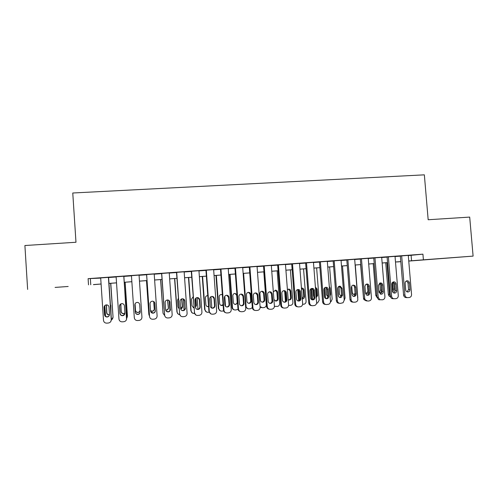 <?xml version="1.0" encoding="UTF-8"?>
<svg xmlns="http://www.w3.org/2000/svg" width="498" height="498" viewBox="0 0 498 498"><rect width="100%" height="100%" fill="white"/><g stroke="black" fill="none" stroke-linecap="round" stroke-linejoin="round"><path stroke-width="0.75" d="M55.085 287.414L68.176 286.481L55.085 287.414M443.276 258.4L427.944 259.576L443.276 258.4M93.456 284.588L101.088 283.997M27.633 289.406L24.9 245.52L75.976 242.258L72.764 193L424.352 174.842L428.168 219.743L469.695 217.091L473.1 256.109L408.758 261.083M400.803 261.68L397.217 261.948L400.803 261.655M408.298 255.561L422.927 254.161L88.109 278.668L88.513 284.856M422.927 254.161L423.4 259.825L473.1 256.109M101.088 284.022L93.462 284.663M395.493 261.985L400.797 261.593L395.499 262.01M387.556 262.602L382.147 263.006M374.222 263.598L368.694 264.015L374.222 263.579M355.149 265.004L360.789 264.581L355.149 265.029M347.255 265.615L341.504 266.044M333.629 266.635L327.759 267.071M319.903 267.663L313.914 268.111M306.077 268.696L299.964 269.15L306.071 268.671M292.145 269.735L285.914 270.202M278.114 270.788L271.759 271.261M263.977 271.846L257.497 272.325L263.977 271.821M249.735 272.91L243.13 273.402M235.392 273.981L228.657 274.485M214.072 275.55L220.931 275.039L214.072 275.575M206.371 276.147L199.381 276.67M191.699 277.249L184.571 277.778M176.915 278.351L169.656 278.892L176.915 278.326M162.024 279.465L154.623 280.019M147.016 280.586L139.471 281.152M131.852 281.719L124.282 282.285L131.852 281.694M116.532 282.864L108.987 283.43M408.752 260.996L423.4 259.825M108.981 283.406L116.532 282.839M139.471 281.127L147.01 280.561M154.617 279.994L162.018 279.44M184.571 277.753L191.699 277.224M199.374 276.645L206.371 276.122M228.657 274.46L235.386 273.956M243.13 273.377L249.735 272.885M271.759 271.236L278.114 270.763M285.914 270.177L292.145 269.711M313.914 268.086L319.903 267.638M327.759 267.053L333.629 266.611M341.504 266.025L347.255 265.59M382.14 262.988L387.556 262.583M411.105 255.356L411.56 260.784M88.109 278.668L100.696 278.102M108.589 277.523L116.134 276.975M123.884 276.402L131.453 275.848M139.073 275.294L146.611 274.74M154.218 274.18L161.613 273.639M169.245 273.078L176.51 272.549M184.16 271.989L191.288 271.466M198.963 270.906L205.954 270.389M213.654 269.829L220.514 269.325M228.233 268.758L234.969 268.266M242.707 267.7L249.311 267.214M257.074 266.642L263.548 266.169M271.329 265.602L277.679 265.135M285.479 264.562L291.71 264.108M299.528 263.535L305.635 263.087M313.472 262.514L319.461 262.073M327.317 261.5L333.187 261.07M341.062 260.491L346.813 260.068M354.7 259.489L360.34 259.078M368.246 258.499L373.768 258.095M381.692 257.516L387.108 257.117M395.045 256.532L400.342 256.146M90.375 278.861L90.761 284.769M108.576 277.355L100.683 277.934M123.871 276.234L116.121 276.801M139.807 275.027L131.441 275.68M139.807 275.07L139.06 275.126M154.859 273.925L146.599 274.572M154.866 273.968L154.206 274.012M169.806 272.829L161.601 273.47M169.806 272.873L169.233 272.916M184.634 271.746L176.497 272.381M184.64 271.784L184.148 271.821M199.356 270.669L191.276 271.298M199.356 270.707L198.951 270.738M213.966 269.599L205.942 270.227M213.966 269.636L213.642 269.661M228.464 268.534L220.502 269.157M242.856 267.482L234.956 268.098M257.142 266.436L249.299 267.053M264.195 265.92L267.277 306.631C267.582 308.38 268.609 309.27 270.352 309.302L272.12 309.134C273.639 308.679 274.398 307.646 274.404 306.033L271.317 265.44L272.026 265.347L263.535 266.007M285.466 264.401L277.666 264.973M299.516 263.367L291.697 263.946M313.46 262.34L305.623 262.925M327.304 261.326L319.448 261.911M341.049 260.317L333.174 260.908M347.878 259.788L351.078 299.597C351.383 301.315 352.366 302.186 354.034 302.218L355.398 302.099C356.674 301.919 357.489 301.178 357.838 299.883L354.688 259.29L355.367 259.24L346.801 259.912M368.234 258.325L360.328 258.916M381.68 257.335L373.755 257.933M388.365 256.825L391.615 296.198C391.795 297.511 392.492 298.358 393.706 298.725L395.854 298.676C397.46 298.37 398.269 297.356 398.288 295.638L395.026 256.339L395.692 256.289L387.089 256.962M408.285 255.387L400.33 255.991M408.279 255.368L411.56 294.523C411.541 296.235 410.738 297.244 409.144 297.549L407.233 297.642C405.914 297.35 405.148 296.491 404.936 295.077L401.668 255.854M400.33 255.972L403.579 295.015L404.936 295.077M409.947 289.581C409.904 291.062 409.188 291.872 407.787 292.002C406.605 291.859 405.914 291.168 405.708 289.929L405.148 283.2C405.142 281.949 405.702 281.158 406.835 280.822C408.242 280.71 409.095 281.389 409.387 282.858L409.947 289.581L408.572 289.543L407.103 291.859M406.542 280.903L408.011 282.858L408.572 289.543M406.343 297.599L405.87 297.567C404.55 297.275 403.791 296.422 403.579 295.015M385.738 262.739L388.34 294.324C388.527 295.619 389.224 296.416 390.432 296.721M390.32 296.08L389.542 294.38L386.927 262.651M392.393 290.925L393.065 289.164L392.474 282.472M392.48 291.473C393.675 291.237 394.279 290.477 394.292 289.195L393.538 282.049M387.089 256.937L390.326 296.129L391.615 296.198M396.669 290.676C396.613 292.208 395.86 293.017 394.404 293.104C393.258 292.924 392.586 292.233 392.399 291.025L391.839 284.271C391.826 283.063 392.362 282.279 393.445 281.905C394.908 281.731 395.798 282.41 396.109 283.928L396.669 290.676L395.356 290.633L393.825 292.973M393.296 281.955L394.796 283.922L395.356 290.633M393.215 298.707L392.405 298.644C391.198 298.277 390.507 297.437 390.326 296.129M381.68 257.317L384.923 296.758C384.898 298.483 384.083 299.503 382.464 299.808L379.825 299.696L378.2 297.325L374.969 257.808M373.755 257.914L376.974 297.25L378.2 297.325M383.292 291.778C383.211 293.422 382.377 294.231 380.808 294.194L378.997 292.133L378.436 285.354L379.85 283.045C381.412 282.721 382.371 283.374 382.738 285.005L383.292 291.778L382.041 291.735L380.447 294.094M379.949 283.007L381.493 284.993L382.041 291.735M379.881 299.84L378.586 299.609L376.974 297.25M373.207 263.679L375.797 295.37L376.992 297.406M379.071 292.407L380.559 290.191L379.812 283.057M379.028 292.394L379.582 292.513C380.958 292.438 381.673 291.672 381.729 290.228L381.225 284.078M360.589 264.619L363.447 297.431M366.422 293.459L367.966 291.224L367.412 284.613M365.451 292.756L366.721 293.54L368.632 292.78M368.234 258.3L371.458 297.891C371.433 299.622 370.605 300.643 368.981 300.954L367.63 301.066L365.065 299.684L364.685 298.458L361.473 258.798M360.328 258.898L363.528 298.377L364.685 298.458M369.821 292.886C369.535 295.003 368.427 295.7 366.497 294.984L365.495 293.247L364.941 286.443L365.582 284.638C367.375 283.524 368.607 284.009 369.273 286.095L369.821 292.886L368.638 292.836C368.645 294.063 368.09 294.86 366.976 295.221M366.509 284.078L368.084 286.076L368.638 292.836M366.453 300.973L363.901 299.597L363.528 298.377M346.801 259.888L349.976 299.51L351.078 299.597M356.257 294.007L355.765 295.65C353.947 296.995 352.652 296.565 351.893 294.368L351.345 287.539C351.781 285.192 353.014 284.588 355.037 285.728L355.703 287.184L356.257 294.007L355.136 293.951L354.644 295.582L353.399 296.36M352.976 285.149L353.922 285.709L354.588 287.165L355.136 293.951M353.132 302.137L352.926 302.118C351.264 302.087 350.281 301.215 349.976 299.51M355.298 265.017L357.807 297.929M353.68 294.517L355.086 293.384M351.725 286.051L352.248 292.643L353.2 294.281L355.124 294.443M338.447 296.391L337.756 287.726M342.493 265.976L345.064 298.084L344.236 300.282M340.856 295.582L341.541 295.314M339.007 286.344L339.399 293.702C339.605 294.928 340.308 295.588 341.504 295.681M341.043 260.292L344.23 300.176L343.072 302.753L340.339 303.375C338.659 303.344 337.669 302.467 337.364 300.748L334.183 260.796M333.174 260.884L336.337 300.655L337.364 300.748M342.587 295.14L341.142 297.474C339.543 297.81 338.559 297.15 338.192 295.501L337.644 288.641C337.756 286.929 338.64 286.126 340.29 286.226L342.039 288.292L342.587 295.14L341.535 295.071L339.723 297.499M339.343 286.232L340.987 288.261L341.535 295.071M339.368 303.276L339.3 303.27C337.625 303.238 336.636 302.367 336.337 300.655M323.924 288.965L324.59 297.412M325.58 298.495L324.727 287.738M329.608 266.934L332.16 299.161L331.064 301.589L330.46 301.913M330.056 296.073L330.61 294.424L330.099 287.975L329.29 286.437M326.041 287.483L326.458 294.76L327.827 296.621M327.304 261.294L330.473 301.327C330.504 302.66 329.944 303.618 328.792 304.21L326.551 304.546C324.858 304.515 323.856 303.637 323.551 301.906L320.395 261.805M319.448 261.886L322.592 301.807L323.551 301.906M328.817 296.273C328.823 297.505 328.263 298.314 327.13 298.694C325.617 298.868 324.708 298.184 324.391 296.64L323.849 289.755C323.924 288.168 324.727 287.346 326.258 287.29C327.423 287.495 328.095 288.199 328.275 289.4L328.817 296.273L327.833 296.204C327.84 297.431 327.279 298.234 326.153 298.613L325.947 298.651M325.617 287.327L327.292 289.369L327.833 296.204M325.536 304.434C323.868 304.384 322.885 303.506 322.592 301.807M310.858 288.834L311.704 299.659M312.551 299.696L311.673 288.454M316.628 267.905L319.168 300.244L317.581 302.958L316.585 303.176M316.186 297.069L316.734 295.426L316.23 288.989L315.433 287.458M316.23 297.698L317.612 295.488L317.101 289.021L315.402 287.06M312.918 289.114L313.435 295.831L314.02 297.163M313.46 262.309L316.61 302.491C316.628 303.942 315.981 304.938 314.674 305.473L312.657 305.722C310.951 305.691 309.943 304.807 309.638 303.077L306.5 262.82M305.623 262.894L308.748 302.971L309.638 303.077M314.948 297.418C314.948 298.707 314.35 299.522 313.149 299.871C311.667 299.983 310.783 299.286 310.491 297.785L309.949 290.876C310.011 289.338 310.783 288.51 312.271 288.392C313.497 288.554 314.213 289.263 314.412 290.521L314.948 297.418L314.033 297.343C314.026 298.619 313.429 299.435 312.24 299.784L312.065 299.808M311.792 288.429L313.497 290.477L314.033 297.343M311.624 305.61C309.986 305.517 309.028 304.639 308.748 302.971M297.767 289.556L298.644 300.848M299.391 300.387L298.576 289.842M303.556 268.883L306.083 301.334C306.102 302.703 305.492 303.637 304.253 304.141L302.616 304.353M302.261 298.725L303.712 296.497L303.207 290.035L301.57 288.099M302.274 298.906L302.821 298.868C303.954 298.539 304.521 297.773 304.521 296.565L304.017 290.073C303.83 288.89 303.158 288.224 302 288.074L301.439 288.124M299.516 263.33L302.641 303.662C302.653 305.187 301.956 306.202 300.555 306.7L298.657 306.905C296.939 306.874 295.93 305.99 295.625 304.253L292.5 263.847M291.697 263.909L294.797 304.141L295.625 304.253M300.979 298.57C300.973 299.889 300.344 300.711 299.105 301.041C297.642 301.122 296.771 300.425 296.484 298.943L295.949 292.009C296.005 290.496 296.764 289.662 298.227 289.512C299.497 289.643 300.232 290.353 300.443 291.647L300.979 298.57L300.132 298.489C300.12 299.802 299.497 300.618 298.265 300.948L298.072 300.973M297.866 289.537L299.597 291.598L300.132 298.489M297.605 306.793C296.005 306.656 295.065 305.772 294.797 304.141M284.651 291.025L285.454 301.483M286.082 300.313L285.454 292.077M290.396 269.866L292.911 302.435C292.917 303.867 292.258 304.82 290.938 305.293L288.56 305.467M288.622 299.908L288.828 299.883C289.998 299.578 290.583 298.806 290.589 297.574L290.091 291.087L288.435 289.139M288.18 299.721L289.575 299.97C290.745 299.659 291.336 298.881 291.342 297.642L290.838 291.131C290.645 289.917 289.948 289.245 288.759 289.12L287.402 289.593M285.466 264.363L288.572 304.844C288.579 306.419 287.844 307.44 286.375 307.913L284.557 308.1C282.827 308.069 281.806 307.179 281.501 305.436L278.401 264.88M277.666 264.936L280.748 305.318L281.501 305.436M286.904 299.734C286.892 301.072 286.25 301.9 284.981 302.218C283.518 302.28 282.652 301.576 282.378 300.107L281.843 293.148C281.893 291.647 282.646 290.807 284.103 290.639C285.404 290.751 286.157 291.467 286.369 292.78L286.904 299.734L286.126 299.647C286.113 300.979 285.472 301.8 284.209 302.118L283.966 302.143M283.841 290.658L285.597 292.731L286.126 299.647M283.474 307.976C281.912 307.795 281.003 306.911 280.748 305.318M277.149 270.856L279.646 303.537C279.646 305.019 278.955 305.984 277.567 306.432L274.41 306.307M275.319 301.004L275.575 300.985C276.764 300.686 277.367 299.908 277.38 298.657L276.888 292.152L275.213 290.191M274.852 306.494L274.404 306.438M273.919 299.634L276.253 301.072C277.454 300.773 278.058 299.995 278.071 298.732L277.573 292.195C277.367 290.963 276.658 290.29 275.438 290.178L273.334 291.977M263.535 265.969L266.598 306.507L267.277 306.631M272.723 300.904C272.705 302.261 272.051 303.095 270.756 303.406C269.3 303.45 268.434 302.74 268.167 301.278L267.638 294.293C267.681 292.799 268.434 291.959 269.885 291.778C271.205 291.878 271.976 292.594 272.194 293.926L272.723 300.904L272.02 300.811C272.001 302.155 271.348 302.989 270.059 303.294L269.748 303.319M269.723 291.784L271.491 293.87L272.02 300.811M269.225 309.165C267.706 308.941 266.835 308.05 266.598 306.507M263.803 271.858L266.287 304.651C266.281 306.17 265.559 307.142 264.133 307.565L262.465 307.727L260.081 306.619M261.923 302.105L262.234 302.087C263.448 301.794 264.065 301.016 264.083 299.746L263.585 293.216L261.898 291.255M261.419 307.608L260.118 307.135M264.706 299.833L264.208 293.272C264.002 292.021 263.28 291.342 262.035 291.249C260.672 291.423 259.962 292.208 259.912 293.615L260.41 300.182C260.666 301.558 261.475 302.224 262.851 302.18C264.071 301.888 264.687 301.103 264.706 299.833L264.083 299.746M257.055 266.442L260.124 307.229C260.112 308.872 259.334 309.912 257.777 310.354L256.04 310.515C254.285 310.484 253.252 309.588 252.947 307.832L249.89 266.965M249.293 267.009L252.337 307.702L252.947 307.832M258.437 302.081C258.418 303.45 257.752 304.29 256.439 304.595C254.976 304.633 254.111 303.923 253.843 302.46L253.32 295.451C253.37 293.957 254.117 293.117 255.574 292.924C256.912 293.017 257.69 293.733 257.914 295.077L258.437 302.081L257.802 301.981C257.783 303.344 257.124 304.178 255.81 304.483L255.412 304.502M255.505 292.924L257.279 295.015L257.802 301.981M254.845 310.36C253.389 310.08 252.554 309.19 252.337 307.702M252.33 307.596L250.619 308.71L248.981 308.86C247.332 308.835 246.361 307.994 246.068 306.338L243.615 273.365M248.415 303.214L248.807 303.195C250.04 302.909 250.668 302.13 250.687 300.848L250.195 294.293L248.502 292.326M247.88 308.723L245.607 306.681M251.247 300.935L250.755 294.349C250.544 293.085 249.809 292.413 248.552 292.326C247.182 292.507 246.473 293.297 246.429 294.698L246.921 301.29C247.17 302.666 247.985 303.332 249.361 303.294C250.6 303.008 251.229 302.224 251.247 300.935L250.687 300.848M242.694 267.494L245.738 308.436C245.726 310.098 244.923 311.144 243.335 311.58L241.617 311.736C239.849 311.704 238.81 310.808 238.505 309.046L235.467 268.024M234.95 268.061L237.976 308.903L238.505 309.046M244.045 303.27C244.026 304.651 243.348 305.492 242.009 305.797C240.546 305.828 239.681 305.112 239.42 303.649L238.897 296.609C238.947 295.121 239.694 294.281 241.15 294.075C242.507 294.162 243.298 294.884 243.522 296.242L244.045 303.27L243.485 303.164C243.466 304.539 242.787 305.374 241.462 305.672L240.951 305.685M241.194 294.075L242.968 296.167L243.485 303.164M240.341 311.549C238.959 311.213 238.169 310.335 237.976 308.903M229.578 274.417L232.006 307.347C232.186 308.685 232.927 309.513 234.216 309.837M238.063 309.432L235.405 310.005C233.743 309.974 232.765 309.134 232.473 307.471L230.039 274.379M234.795 304.322L235.293 304.315C236.544 304.029 237.179 303.245 237.197 301.95L236.712 295.376L235.025 293.403M236.905 294.48L234.975 293.403C233.606 293.596 232.896 294.393 232.846 295.787L233.338 302.404C233.587 303.774 234.402 304.446 235.778 304.421L237.54 303.045M228.221 268.553L231.246 309.65C231.228 311.337 230.406 312.389 228.794 312.812L227.094 312.968C225.308 312.937 224.262 312.034 223.957 310.266L220.944 269.088M220.502 269.119L223.502 310.117L223.957 310.266M229.547 304.465C229.522 305.859 228.831 306.706 227.48 307.005C226.011 307.029 225.146 306.314 224.884 304.851L224.368 297.785C224.411 296.298 225.164 295.445 226.627 295.239C227.997 295.32 228.8 296.042 229.024 297.406L229.547 304.465L229.061 304.353C229.036 305.735 228.352 306.581 227.007 306.874L226.36 306.861M226.789 295.239L228.545 297.331L229.061 304.353M225.687 312.732C224.405 312.339 223.677 311.468 223.502 310.117M215.97 275.431L218.379 308.486L220.421 310.939M223.677 310.926L221.735 311.15C220.054 311.126 219.076 310.279 218.784 308.611L216.362 275.4M224.779 296.26L225.513 306.295M221.056 305.423L223.104 304.664M222.394 294.972L221.467 294.499M222.376 294.735L221.305 294.499C219.929 294.692 219.22 295.488 219.17 296.889L219.655 303.525C219.904 304.901 220.72 305.573 222.102 305.554L223.135 305.137M213.642 269.617L216.642 310.877C216.618 312.576 215.783 313.634 214.14 314.051L212.453 314.207C210.66 314.176 209.608 313.273 209.297 311.493L206.309 270.159M205.942 270.184L208.917 311.343L209.297 311.493M214.937 305.672C214.906 307.073 214.208 307.926 212.845 308.218C211.37 308.243 210.498 307.521 210.237 306.058L209.72 298.968C209.77 297.474 210.53 296.627 211.999 296.41C213.381 296.484 214.19 297.213 214.42 298.588L214.937 305.672L214.526 305.548C214.501 306.942 213.804 307.789 212.447 308.088L211.619 308.038M212.31 296.416L214.016 298.501L214.526 305.548M210.872 313.889L208.917 311.343M202.269 276.458L204.659 309.625L206.489 312.022M209.116 312.215L207.965 312.308C206.272 312.283 205.288 311.437 204.995 309.762L202.593 276.434M210.996 296.677L211.824 308.119M207.187 306.519L208.562 306.419M210.175 305.212L209.845 298.022M207.778 295.6L207.535 295.594C206.16 295.793 205.444 296.596 205.4 297.997L205.879 304.658C206.128 306.033 206.944 306.706 208.332 306.687L208.581 306.644M198.945 270.694L201.927 312.109C201.902 313.827 201.055 314.892 199.387 315.302L197.706 315.452C195.895 315.427 194.836 314.518 194.531 312.732L191.562 271.236M191.269 271.261L194.531 312.732M200.215 306.886C200.184 308.299 199.48 309.152 198.098 309.445C196.617 309.463 195.739 308.741 195.477 307.278L194.973 300.157C195.023 298.663 195.782 297.81 197.252 297.586C198.658 297.661 199.474 298.389 199.704 299.777L200.215 306.886L199.885 306.756C199.854 308.162 199.15 309.009 197.781 309.302L196.704 309.177M197.762 297.623L199.374 299.684L199.885 306.756M195.876 315.004L194.226 312.576M188.468 277.486L190.846 310.777L192.384 313.055M194.425 313.447L194.096 313.479C192.396 313.447 191.4 312.601 191.108 310.92L188.723 277.467M197.152 297.599L197.986 309.27M193.162 307.59L193.884 307.727M195.471 307.104L196.162 305.318L195.633 298.327M195.496 307.44L196.455 305.43L195.845 298.134M193.1 296.802L191.525 299.111L192.004 305.797L193.89 307.826M184.148 271.777L187.105 313.354C187.074 315.085 186.208 316.155 184.521 316.566L182.847 316.709C181.023 316.684 179.959 315.776 179.647 313.983L176.703 272.325M176.491 272.338L179.647 313.983M185.381 308.113C185.349 309.532 184.634 310.391 183.239 310.684C181.745 310.696 180.874 309.968 180.612 308.505L180.108 301.358C180.158 299.864 180.923 299.005 182.405 298.775C183.818 298.844 184.64 299.578 184.876 300.973L185.131 307.976C185.094 309.389 184.385 310.242 182.996 310.534L181.589 310.254M183.189 298.875L184.627 300.873L185.131 307.976M180.656 316.006L179.423 313.815M174.568 278.525L176.927 311.941L178.079 313.995M179.604 314.649C178.16 314.394 177.332 313.541 177.126 312.084L174.754 278.513M183.233 298.893L184.036 310.161M180.65 308.785L182.293 306.457L181.589 298.962M180.687 308.959C181.895 308.617 182.498 307.82 182.511 306.575L181.739 298.906M178.334 298.364L177.556 300.232L178.029 306.942L179.062 308.667M169.233 272.873L172.165 314.612C172.127 316.355 171.256 317.425 169.544 317.83L167.87 317.979C166.033 317.954 164.963 317.039 164.651 315.24L161.732 273.421M161.601 273.433L164.651 315.24M170.434 309.345C170.403 310.771 169.681 311.636 168.268 311.929C166.768 311.941 165.89 311.213 165.629 309.737L165.124 302.566C165.18 301.066 165.952 300.207 167.44 299.977C168.866 300.039 169.7 300.773 169.93 302.174L170.26 309.202C170.229 310.621 169.507 311.48 168.106 311.773L166.232 311.157M168.66 300.244L169.762 302.074L170.26 309.202M160.574 279.571L163.039 313.261L160.686 279.565M169.258 300.773L169.949 310.565M165.66 309.999L166.295 310.017C167.608 309.744 168.287 308.934 168.318 307.602L167.565 299.977M165.685 310.111L166.438 310.154C167.758 309.881 168.436 309.071 168.473 307.727L167.664 299.977M163.512 300.823L164.06 308.629M163.039 313.261L164.701 315.614M154.199 273.975L157.113 315.875C157.069 317.631 156.185 318.708 154.461 319.112L152.78 319.255C150.931 319.23 149.848 318.315 149.543 316.51L146.642 274.529M146.593 274.529L149.543 316.51M155.376 310.584C155.339 312.022 154.61 312.887 153.185 313.18C151.678 313.192 150.788 312.458 150.533 310.989L150.035 303.78C150.091 302.28 150.863 301.415 152.363 301.184C153.801 301.246 154.641 301.981 154.878 303.394L155.283 310.435C155.245 311.866 154.517 312.725 153.104 313.018L150.689 311.68M154.287 301.981L154.785 303.282L155.283 310.435M146.474 280.629L148.852 314.443L146.518 280.623M150.508 310.671L152.201 311.182C153.527 310.908 154.212 310.098 154.249 308.76L153.67 301.489M150.514 310.764L152.27 311.325C153.608 311.051 154.293 310.235 154.33 308.891L153.726 301.52M148.852 314.443L149.456 315.993M139.054 275.083L141.942 317.145C141.899 318.913 141.002 319.996 139.253 320.401L137.573 320.544C135.711 320.519 134.622 319.598 134.311 317.786L131.441 275.637M140.199 311.841C140.156 313.286 139.421 314.151 137.983 314.443C136.464 314.456 135.574 313.721 135.319 312.24L134.827 305.013C134.883 303.506 135.661 302.635 137.168 302.398C138.625 302.46 139.471 303.201 139.701 304.614L140.199 311.841M140.193 311.729C140.131 313.142 139.396 313.989 137.99 314.275C136.477 314.282 135.593 313.553 135.332 312.084L134.858 304.409M135.07 303.774L135.518 310.291C135.761 311.673 136.589 312.358 138.008 312.352C139.278 312.109 139.963 311.35 140.081 310.08M135.051 303.817L135.5 310.435C135.742 311.823 136.577 312.507 138.002 312.501C139.284 312.258 139.975 311.493 140.087 310.21M123.797 276.197L126.654 318.427C126.61 320.208 125.701 321.297 123.934 321.696L122.253 321.839C120.373 321.814 119.277 320.893 118.966 319.075L116.121 276.764M126.548 319.455L123.871 276.191M124.905 313.099C124.861 314.555 124.114 315.427 122.67 315.72C121.139 315.726 120.242 314.985 119.987 313.51L119.495 306.245C119.557 304.739 120.342 303.867 121.854 303.624C123.323 303.68 124.176 304.427 124.413 305.847L124.905 313.099M124.743 314.138L122.751 315.539C121.232 315.545 120.342 314.811 120.086 313.342L119.601 306.121L120.124 304.459M125.073 282.229L127.27 317.201M125.135 282.223L127.432 316.062M120.84 303.905L121.207 311.468C121.45 312.85 122.284 313.541 123.709 313.535L124.905 313.055M120.771 303.942L121.12 311.617C121.363 313.005 122.203 313.696 123.635 313.69L124.911 313.149M126.71 318.259L127.376 316.236M108.415 277.324L111.253 319.722C111.203 321.509 110.282 322.604 108.496 323.003L106.809 323.146C104.916 323.127 103.814 322.2 103.503 320.37L100.683 277.89M110.761 321.59L111.396 319.517L108.576 277.311M109.492 314.375C109.448 315.832 108.695 316.709 107.232 317.002C105.694 317.008 104.792 316.267 104.536 314.78L104.051 307.49C104.113 305.977 104.904 305.106 106.429 304.863C107.91 304.919 108.769 305.66 109.006 307.092L109.492 314.375M108.956 316.062L107.406 316.815C105.875 316.821 104.978 316.087 104.723 314.605L104.238 307.359L105.24 305.237M105.545 316.249L104.841 305.604M110.643 283.306L113.058 317.263L112.461 319.193M110.786 283.294L113.058 317.263M106.504 304.857L106.796 312.651C107.039 314.039 107.873 314.724 109.311 314.724L109.492 314.699M111.01 313.659L110.824 305.591L110.388 304.415M106.385 304.863L106.634 312.806C106.877 314.194 107.717 314.892 109.162 314.885L109.479 314.829M111.241 320.258L112.928 317.438M409.387 282.858L408.011 282.858M389.542 294.38L388.34 294.324M393.065 289.164L394.292 289.195M392.542 282.858L393.762 282.858M396.109 283.928L394.796 283.922M382.738 285.005L381.493 284.993M376.824 295.42L375.797 295.37M380.559 290.191L381.729 290.228M380.042 283.866L381.095 283.866M367.966 291.224L368.508 291.243M369.273 286.095L368.084 286.076M355.703 287.184L354.588 287.165M342.039 288.292L340.987 288.261M329.919 294.38L330.61 294.424M329.415 287.956L330.099 287.975M328.275 289.4L327.292 289.369M316.734 295.426L317.612 295.488M316.23 288.989L317.101 289.021M314.412 290.521L313.497 290.477M303.712 296.497L304.521 296.565M303.207 290.035L304.017 290.073M300.443 291.647L299.597 291.598M290.589 297.574L291.342 297.642M290.091 291.087L290.838 291.131M286.369 292.78L285.597 292.731M277.38 298.657L278.071 298.732M276.888 292.152L277.573 292.195M272.194 293.926L271.491 293.87M263.585 293.216L264.208 293.272M257.914 295.077L257.279 295.015M246.068 306.338L245.576 306.233M250.195 294.293L250.755 294.349M243.522 296.242L242.968 296.167M232.473 307.471L232.006 307.347M229.024 297.406L228.545 297.331M218.784 308.611L218.379 308.486M214.42 298.588L214.016 298.501M204.995 309.762L204.659 309.625M199.704 299.777L199.374 299.684M405.87 297.567L407.233 297.642M392.405 298.644L393.706 298.725M378.586 299.609L379.825 299.696M363.901 299.597L365.065 299.684M355.765 295.65L354.644 295.582M355.037 285.728L353.922 285.709M341.142 297.474L340.09 297.399M340.29 286.226L339.443 286.213M327.13 298.694L326.153 298.613M326.258 287.29L325.947 287.284M313.149 299.871L312.24 299.784M302.267 298.812L302.821 298.868M299.105 301.041L298.265 300.948M288.828 299.883L289.575 299.97M284.981 302.218L284.209 302.118M275.575 300.985L276.253 301.072M270.756 303.406L270.059 303.294M262.234 302.087L262.851 302.18M256.439 304.595L255.81 304.483M248.807 303.195L249.361 303.294M242.009 305.797L241.462 305.672M235.293 304.315L235.778 304.421M227.48 307.005L227.007 306.874M221.685 305.436L222.102 305.554M212.845 308.218L212.447 308.088M207.983 306.569L208.332 306.687M198.098 309.445L197.781 309.302"/></g></svg>
